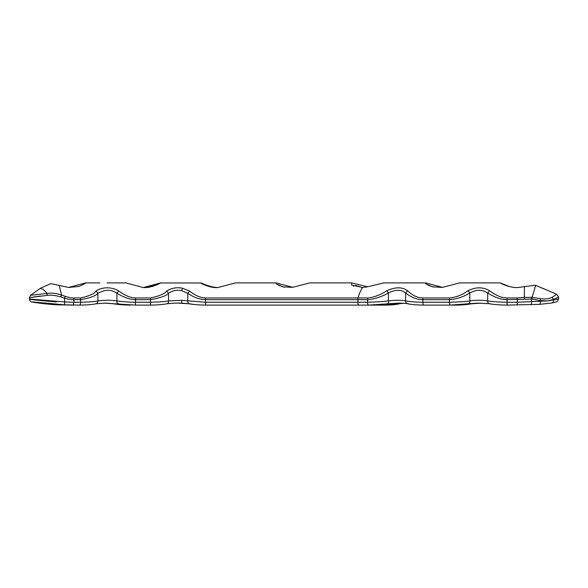 <?xml version="1.0" encoding="UTF-8"?>
<svg xmlns="http://www.w3.org/2000/svg" width="588" height="588" viewBox="0 0 588 588"><rect width="100%" height="100%" fill="white"/><g stroke="black" fill="none" stroke-linecap="round" stroke-linejoin="round"><path stroke-width="0.88" d="M479.47 303.121L456.016 305.099C462.08 305.047 467.225 304.606 471.444 303.798L480.719 303.129M403.258 303.232L385.713 305.025L372.726 305.025M539.174 286.804L546.37 289.862L540.372 287.414M535.286 285.217L517.322 287.591C509.487 287.98 499.543 282.63 500.02 282.901C499.183 282.593 508.76 287.782 517.352 287.591L535.403 285.209C535.653 285.731 534.529 289.774 532.03 297.344L540.534 298.704C545.363 299.336 549.295 298.829 552.323 297.168L556.814 294.309L546.348 289.855M524.452 286.834L524.342 297.381L532.03 297.344L531.949 299.057L540.35 300.556L540.534 298.704M40.756 296.014L29.62 297.624L47.011 295.411C51.178 294.86 55.757 295.374 60.762 296.947L64.555 298.182C68.686 299.285 71.809 299.777 73.934 299.652L80.718 299.652C90.552 297.829 96.27 295.705 97.887 293.272C105.296 289.333 111.632 289.333 116.902 293.272C123.884 297.491 130.11 299.615 135.578 299.652L150.579 299.652C160.642 297.829 166.632 295.705 168.558 293.272C172.578 290.523 176.959 289.656 181.699 290.656L187.763 293.331C194.047 297.477 199.949 299.579 205.469 299.652L367.529 299.652C374.541 299.086 381.516 296.859 388.447 292.978C395.467 289.428 401.178 289.428 405.588 292.978C411.306 297.432 417.068 299.652 422.882 299.652L449.379 299.652C456.788 299.086 463.601 296.859 469.827 292.978C476.236 289.428 482.189 289.428 487.68 292.978C494.743 297.432 501.196 299.652 507.047 299.652L531.949 299.057M517.22 305.025L517.256 302.225L547.443 300.931L553.624 299.454L558.593 297.006L558.6 299.035L557.505 301.299C556.042 301.967 558.563 301.46 551.787 303.004L539.725 304.349L507.091 305.099C500.234 305.04 494.273 304.577 489.209 303.717L477.405 303.136L449.835 305.099L423.522 305.099C416.833 305.04 411.453 304.569 407.381 303.695L407.381 303.695C405.595 303.496 406.874 303.261 398.451 303.121L368.566 305.099L205.616 305.099C199.398 305.04 193.93 304.606 189.218 303.798L182.295 303.195C177.708 302.93 172.644 303.129 167.088 303.783L167.088 303.783C162.317 304.599 156.775 305.04 150.454 305.099L135.387 305.099L104.333 303.143L96.263 303.776C91.89 304.599 86.576 305.04 80.306 305.099L64.673 304.834L32.421 301.894L57.411 304.827L73.941 305.099M539.725 304.349L539.571 304.29C540.093 304.415 540.357 303.474 540.35 301.475L540.35 300.556L547.443 300.931L558.593 299.035M489.209 303.717L489.694 303.709C488.363 303.717 487.695 302.776 487.68 300.872C492.862 301.695 499.315 302.151 507.047 302.225L517.256 302.225L517.249 297.954L524.342 297.381L524.68 299.123M468.636 303.724L468.298 303.709C469.364 303.717 469.871 302.776 469.827 300.872C476.743 300.034 482.697 300.034 487.68 300.872L487.68 292.978L489.554 290.715C495.927 295.543 501.755 297.954 507.054 297.954L517.249 297.954M449.938 305.025L449.379 302.225C458.53 302.034 465.343 301.585 469.827 300.872L469.827 292.978L468.033 290.715C475.795 286.863 482.969 286.863 489.554 290.715M407.381 303.695L408.094 303.709C406.499 303.717 405.669 302.776 405.588 300.872C409.777 301.71 415.54 302.159 422.882 302.225L449.379 302.225L449.467 297.954C456.178 297.337 462.366 294.926 468.033 290.715M387.749 303.731L387.558 303.709C388.264 303.717 388.565 302.776 388.447 300.872C395.945 300.034 401.655 300.034 405.588 300.872L405.588 292.978L407.484 290.715C412.563 295.543 417.73 297.954 423 297.954L449.467 297.954M368.808 305.025C368.066 305.201 367.64 304.268 367.529 302.225C376.335 302.034 383.31 301.585 388.447 300.872L388.447 292.978L386.83 290.715C395.408 286.863 402.295 286.863 407.484 290.715M217.979 287.561C210.181 288.333 200.273 283.063 200.765 282.916C199.979 282.233 209.468 287.356 218.185 287.561C209.468 287.356 199.979 282.233 200.765 282.916C200.273 283.063 210.181 288.333 217.979 287.561L235.332 282.901L275.993 282.901L276.242 283.916L282.916 286.878L292.574 287.334L309.663 282.901L351.653 282.901L351.587 285.048L362.598 287.488L367.221 286.885L383.743 282.901L425.616 282.901L425.815 283.886L432.371 286.768L442.272 287.422L459.618 282.901M47.011 295.411L47.18 293.419C51.494 292.78 56.294 293.316 61.578 295.022L65.202 296.359C69.017 297.557 71.898 298.087 73.853 297.954L80.637 297.954C89.442 295.977 94.558 293.669 95.976 291.031C103.37 285.959 113.8 287.554 118.739 291.031C125.038 295.602 130.639 297.91 135.541 297.954L150.557 297.954C159.576 295.977 164.949 293.669 166.669 291.031C171.476 288.054 176.723 287.106 182.405 288.194L189.652 291.097C195.275 295.588 200.559 297.873 205.499 297.954L367.728 297.954C374.078 297.337 380.451 294.926 386.83 290.715M367.64 286.804L351.653 282.901M292.817 287.297L275.993 282.901M160.553 282.953L200.831 282.99M284.724 287.245L278.543 285.312M509.862 286.665L500.02 282.901L459.581 282.901M442.61 287.385L425.616 282.901M362.333 287.503L355.593 285.445L353.513 286.143M398.679 303.798L403.647 303.254M470.87 303.798L471.444 303.798M188.726 303.724L194.378 304.488M113.763 303.731L113.249 303.731C118.034 304.584 123.767 305.04 130.433 305.099L130.477 305.025C122.62 304.849 117.049 304.415 113.763 303.731L105.965 303.121M68.796 305.025L57.69 304.76M107.045 282.924L125.986 282.901L143.347 287.576C151.256 288.208 161.156 282.924 160.59 282.909C161.347 282.314 151.88 287.481 143.2 287.576M60.762 296.947L61.578 295.022L59.212 285.423L68.671 287.473L78.961 286.452L85.414 283.423L85.591 282.901L99.85 282.901M85.591 282.901L68.495 287.459M160.575 282.901L143.281 287.576M41.057 294.132L30.826 295.264L47.18 293.419L43.269 289.377L40.396 288.252L50.715 283.622L59.212 285.423M40.396 288.252L30.627 295.22L29.4 297.594L29.4 299.027C29.878 301.13 30.782 302.107 32.12 301.967C32.943 302.239 44.769 304.172 57.411 304.827M56.426 301.96C36.427 300.218 27.423 299.241 29.407 299.02L64.555 301.96L73.934 302.225L73.853 297.954M113.249 303.731L104.943 303.129M80.637 297.954L80.718 302.225C88.273 302.1 93.999 301.673 97.887 300.946C104.708 300.012 111.051 300.012 116.902 300.946C124.083 301.85 130.308 302.276 135.578 302.225L150.579 302.225C158.253 302.1 164.243 301.673 168.558 300.946L181.699 300.321L205.469 302.225L367.529 302.225L367.728 297.954M95.697 303.776C97.123 303.79 97.851 302.842 97.887 300.946L97.887 293.272L95.976 291.031M118.166 303.79L118.541 303.776C117.409 303.79 116.865 302.842 116.902 300.946L116.902 293.272L118.739 291.031M167.088 303.783L166.617 303.776C167.911 303.79 168.558 302.842 168.558 300.946L168.558 293.272L166.669 291.031M189.218 303.798L189.689 303.783C188.403 303.798 187.756 302.857 187.763 300.953L187.763 293.331L189.652 291.097M433.768 287.076L428.211 285.298M379.062 304.643L379.951 305.099L385.956 305.099C391.689 305.047 396.209 304.606 399.517 303.768M530.817 304.687C531.346 304.827 531.603 303.893 531.589 301.879L531.625 297.293M551.176 303.033C552.735 302.974 553.543 302.019 553.624 300.181L552.323 297.168M507.106 305.025L507.054 297.954M423.669 305.025C423.213 305.201 422.948 304.268 422.882 302.225L423 297.954M359.18 305.025C358.386 305.201 357.93 304.268 357.82 302.225L358.033 297.954C359.261 293.603 360.782 290.112 362.598 287.488M205.653 305.025L205.499 297.954M182.405 288.245L181.699 290.656M64.673 304.834L64.555 298.182L65.202 296.359M73.397 305.025L73.934 302.225L80.718 302.225L80.211 305.025M150.557 297.954L150.425 305.025M135.343 305.025L135.541 297.954M181.699 300.321C181.692 302.247 181.927 303.195 182.405 303.165L182.295 303.195M535.418 285.209L539.181 286.804M556.814 294.309L558.6 297.006M449.835 305.099L456.016 305.099M368.566 305.099L379.951 305.099M188.322 303.731L177.988 303.121"/></g></svg>
